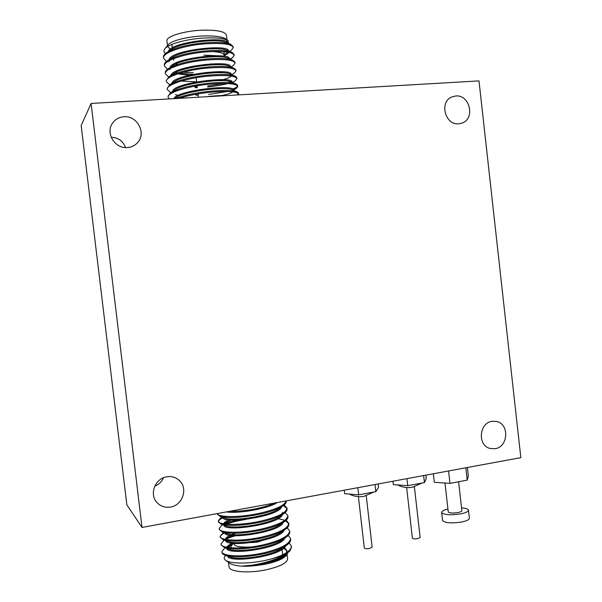 <?xml version="1.0" encoding="UTF-8"?>
<svg xmlns="http://www.w3.org/2000/svg" width="602" height="602" viewBox="0 0 602 602"><rect width="100%" height="100%" fill="white"/><g stroke="black" fill="none" stroke-linecap="round" stroke-linejoin="round"><path stroke-width="0.9" d="M414.387 486.785L420.143 537.42L417.833 538.617C414.816 539.068 413.01 538.91 412.393 538.135L406.636 487.53M416.599 484.038L414.801 484.377M366.242 495.777L372.141 547.158L369.628 548.46C366.656 548.919 364.88 548.761 364.308 547.978L358.401 496.62M367.822 493.143L365.971 493.489M232.47 544.396L227.037 546.601M224.907 547.782L221.912 551.613C221.626 556.451 244.277 557.625 265.166 552.486C281.623 548.332 290.081 543.674 290.533 538.504L288.2 535.419M231.492 545.705L227.436 547.391M221.912 551.613L222.025 552.568C222.161 553.735 223.372 554.705 225.667 555.48C234.72 557.828 247.926 557.159 265.279 553.471C274.595 551.191 281.533 548.565 286.1 545.6C289.321 543.433 290.834 541.386 290.646 539.46L290.533 538.504M242.185 508.999L265.678 504.672M217.427 513.559C217.773 517.434 240.032 517.803 260.538 513.047C276.295 509.337 284.814 505.289 286.1 500.909M217.405 513.566L217.495 514.304L220.008 516.343C228.489 518.525 242.034 517.758 260.658 514.033C270.915 511.662 278.297 508.999 282.797 506.034C285.22 504.363 286.356 502.813 286.198 501.376L286.146 500.902M221.995 517.065L220.234 518.322L218.285 521.008C217.924 525.215 240.529 525.855 261.464 520.941C277.958 516.983 286.462 512.686 286.981 508.05L284.136 505.018M224.29 517.223L223.62 517.509M223.071 517.758C220.272 519.067 218.729 520.301 218.428 521.475M218.285 521.008L218.406 521.964L221.122 524.169C229.731 526.389 243.216 525.644 261.584 521.926C271.652 519.571 278.952 516.907 283.474 513.935C286.048 512.167 287.252 510.526 287.094 508.999L286.981 508.05M245.729 518.533C236.609 519.955 229.565 521.768 224.599 523.988M222.74 524.748L221.303 525.764L219.196 528.661C218.85 533.026 241.47 533.801 262.389 528.827C278.877 524.824 287.365 520.437 287.869 515.666L285.175 512.618M245.834 519.458C237.752 520.707 231.296 522.288 226.45 524.199M219.196 528.661L219.309 529.617L222.243 531.987C230.972 534.252 244.397 533.53 262.51 529.813C272.39 527.48 279.599 524.824 284.144 521.844C286.868 519.977 288.147 518.239 287.982 516.621L287.869 515.666M223.47 532.424L220.099 536.314C219.775 540.837 242.403 541.747 263.315 536.721C279.795 532.665 288.275 528.18 288.757 523.281L286.191 520.226M224.697 532.86C221.972 534.23 220.482 535.539 220.227 536.781M220.099 536.314L220.212 537.27L223.38 539.813C232.221 542.116 245.571 541.409 263.435 537.706C273.127 535.381 280.246 532.732 284.806 529.752C287.688 527.788 289.043 525.952 288.87 524.237L288.757 523.281M239.784 534.719C234.05 536.013 229.46 537.488 226.021 539.159M224.237 540.114L221.002 543.967C220.701 548.648 243.336 549.686 264.24 544.599C280.705 540.498 289.178 535.931 289.645 530.896L287.199 527.826M247.572 534.207L239.604 535.705M221.002 543.967L221.115 544.923L224.516 547.647C233.471 549.972 246.752 549.287 264.361 545.585C273.857 543.29 280.893 540.649 285.453 537.676C288.508 535.607 289.938 533.665 289.758 531.852M276.611 502.956L275.693 502.828M286.988 508.532L283.429 505.59M275.264 503.686L273.504 503.49M288.772 523.763L285.566 520.783M284.701 520.399L283.309 519.902M282.955 519.789L278.011 518.691M286.898 554.675L286.01 555.759C282.895 559.092 275.987 561.907 265.294 564.202C248.415 567.152 236.616 566.896 229.911 563.442L225.63 560.334C230.167 563.878 249.153 564.036 266.046 560.244L271.908 558.799C280.788 556.451 286.793 553.817 289.923 550.898L286.176 553.9C281.081 557.151 274.234 559.95 265.655 562.306C257.325 564.503 249.71 565.752 242.809 566.046L266.114 563.833C276.694 561.29 283.625 558.235 286.898 554.675L288.012 552.591M225.705 555.488C223.756 557.324 223.726 558.934 225.63 560.334M287.086 554.45L287.59 558.799C287.207 562.968 279.998 566.648 265.956 569.838C248.317 573.601 229.016 571.885 229.069 566.821L228.557 562.464M279.825 542.462L280.908 540.769M261.968 540.656L257.528 542.154L251.516 542.598M260.944 540.889L253.133 542.357M229.558 51.388L231.499 50.071L233.252 47.505C231.785 44.059 222.537 42.825 205.508 43.811C183.919 45.255 162.028 52.773 163.533 58.183L166.43 61.419M175.649 64.068L177.936 64.376M233.252 47.505L233.14 46.535L230.777 44.367C226.104 42.494 217.638 41.974 205.387 42.802C188.11 44.337 175.227 47.596 166.739 52.562C164.346 54.203 163.24 55.753 163.42 57.205L163.533 58.183M238.49 94.89L238.701 94.175C237.323 91.549 228.15 90.887 211.174 92.174C198.758 93.385 188.072 95.44 179.125 98.344M238.701 94.175L238.588 93.197L237.263 91.956C233.17 90.323 224.433 90.067 211.061 91.165C196.711 92.573 184.964 95.026 175.829 98.532M233.094 89.818L236.661 88.065L237.79 86.402C236.405 83.64 227.217 82.88 210.233 84.122C188.704 85.86 166.746 92.678 168.161 97.268L169.192 98.916M237.79 86.402L237.677 85.431L236.21 84.047C232.003 82.369 223.304 82.06 210.113 83.114C191.654 84.972 178.41 88.246 170.389 92.941L168.041 96.297L168.161 97.268M235.405 80.623L236.887 78.629C235.48 75.732 226.284 74.874 209.285 76.063C187.749 77.741 165.806 84.701 167.236 89.457L170.757 92.58M236.887 78.629L236.774 77.658L235.141 76.138C230.829 74.407 222.176 74.046 209.172 75.054C190.947 76.853 177.771 80.126 169.644 84.89L167.123 88.479L167.236 89.457M231.83 74.776L234.614 72.857L235.976 70.855C234.554 67.815 225.344 66.867 208.345 68.003C186.786 69.629 164.858 76.725 166.31 81.646L169.674 84.807M235.976 70.855L235.864 69.877L234.065 68.207C229.655 66.438 221.047 66.032 208.224 66.995C190.24 68.726 177.131 71.999 168.906 76.823L166.197 80.668L166.31 81.646M231.063 66.988L233.584 65.257L235.073 63.075C233.636 59.899 224.411 58.861 207.397 59.944C185.83 61.502 163.917 68.741 165.384 73.828L168.613 77.033M235.073 63.075L234.961 62.104L232.982 60.275C228.474 58.462 219.911 58.018 207.276 58.936C189.532 60.599 176.499 63.872 168.176 68.748C166.084 70.201 165.114 71.563 165.272 72.85L165.384 73.828M229.987 59.064L232.545 57.664L234.163 55.294C232.711 51.983 223.47 50.846 206.448 51.877C184.874 53.382 162.969 60.757 164.459 66.009L167.514 69.23M175.483 71.518L177.146 71.766M182.699 72.33L193.265 72.616M234.163 55.294L234.05 54.323L231.883 52.329C227.293 50.485 218.774 49.996 206.335 50.869C188.825 52.472 175.859 55.738 167.454 60.659C165.211 62.202 164.18 63.661 164.346 65.031L164.459 66.002M237.211 94.965L238.497 93.701M195.921 95.206L198.208 95.146M208.623 94.476L227.285 91.512M232.425 89.058C235.487 87.967 237.218 86.929 237.609 85.928M195.033 87.681L197.328 87.621M207.735 86.959C215.32 86.206 221.972 85.085 227.691 83.603M194.928 86.741L197.215 86.68M207.63 86.018L224.162 83.482M227.729 82.617L231.702 81.375M230.16 74.972L231.288 74.332C232.38 67.717 172.368 74.573 171.811 83.422M230.009 74.031L230.935 73.692M170.366 49.153L167.582 46.542M164.813 48.815L168.236 44.729C171.118 40.718 187.771 36.489 203.318 35.954C214.967 35.623 222.544 36.684 226.051 39.13L228.075 40.71C224.644 38.34 216.69 37.437 204.206 38.016C187.011 38.934 168.267 44.006 164.813 48.815C163.466 50.53 163.699 52.088 165.52 53.48M226.803 39.943L226.811 42.012M226.36 42.644L225.908 43.118M228.489 43.457L228.075 40.71M167.476 45.632L166.92 40.891C165.731 36.459 184.4 30.725 202.641 30.168C217.209 29.904 225.14 31.56 226.442 35.142L226.992 39.86M224.012 56.279L224.26 55.264C223.771 53.209 219.625 51.968 211.821 51.539M203.86 55.143L216.72 55.73M210.963 63.887L205.162 64.986M461.546 507.877C465.843 508.186 468.153 508.946 468.476 510.172C468.401 511.565 465.903 512.791 460.981 513.837C450.311 515.402 443.877 514.936 441.665 512.422C441.71 511.173 443.794 510.037 447.926 509.029M468.476 510.172L469.379 518.224C469.312 519.661 466.813 520.911 461.892 521.979C451.237 523.552 444.795 523.04 442.575 520.444L441.665 512.422M455.744 95.981C469.771 94.401 475.46 118.639 462.125 123.049L458.844 123.786C445.187 125.525 438.948 102.001 451.778 96.975L455.744 95.981M492.052 421.317L496.484 421.453C509.54 423.8 508.381 447.015 495.115 448.708L489.998 448.437C477.341 445.488 479.079 422.807 492.052 421.317M166.837 476.792C171.713 476.077 175.904 477.333 179.419 480.562C188.313 488.395 182.594 505.394 170.449 507.065C164.82 507.892 160.185 506.214 156.55 502.038C149.145 493.64 155.459 478.251 166.837 476.792M163.428 477.777C161.727 481.773 158.853 484.55 154.804 486.107M123.854 116.765C137.203 115.336 146.662 133.208 137.61 142.606C134.953 145.556 131.597 147.204 127.526 147.558C115.208 149.003 105.312 133.373 112.356 123.425C115.08 119.414 118.91 117.194 123.854 116.765M111.204 137.264C118.233 137.572 123.004 141.003 125.517 147.573M458.604 481.75L461.862 510.699C461.817 511.407 460.545 512.031 458.039 512.558C452.636 513.356 449.37 513.115 448.242 511.843L444.991 483.03M142.019 527.457L126.834 504.83L81.165 125.57L91.098 103.461L478.996 80.901L520.835 457.655L142.019 527.457L91.098 103.461M467.393 467.498L468.341 475.934L467.22 480.125L449.98 483.376L434.313 482.3L433.35 473.774M449.98 483.376L448.58 470.967M467.22 480.125L465.835 467.784M194.785 66.009L193.551 66.062M176.913 62.593L178.215 62.962M227.639 43.118C228.135 35.714 170.825 41.696 168.274 51.554M224.177 54.534L228.053 52.239M228.557 50.989L228.557 50.989C229.595 43.698 171.231 49.868 169.147 59.538M173.248 64.309L174.399 64.7M190.27 66.717L194.867 66.739M229.475 58.853L229.467 58.778C230.528 51.704 171.6 58.108 170.027 67.514M175.641 72.481L177.342 72.91M179.336 73.301L193.257 74.324M213.221 72.827L219.406 71.691M230.393 66.717L230.378 66.559C231.454 59.711 171.984 66.34 170.915 75.476M181.112 81.082L196.651 81.872M232.176 82.391L232.191 82.105C233.298 75.724 172.759 82.798 172.706 91.361M175.445 94.552L178.064 95.432M233.147 90.247L233.102 89.879C234.313 84.047 176.619 90.368 173.843 98.645M225.675 95.635C220.595 95.417 214.124 95.793 206.268 96.764M230.415 44.224L225.818 42.388C218.278 38.37 181.3 42.14 171.194 49.635L169.568 50.937M224.268 55.497C226.954 54.421 228.414 53.375 228.647 52.351M231.537 52.186L226.886 50.32C219.617 46.362 181.849 50.259 171.931 57.694L167.454 60.659M169.215 60.644L169.102 61.675M186.823 67.522L190.623 67.672M232.65 60.14L227.955 58.243C220.949 54.346 182.398 58.371 172.676 65.746L168.176 68.748M170.095 68.643L170.027 69.493M173.496 72.669L174.557 73.075M177.537 73.888L189.216 75.182M219.316 72.684L222.868 71.819M233.757 68.079L229.016 66.152C222.296 62.33 182.94 66.491 173.429 73.783L171.833 75.145M218.27 80.668C225.637 79.223 229.926 77.696 231.153 76.085M234.848 76.018L230.062 74.054C223.635 70.314 183.475 74.61 174.189 81.819L169.644 84.89M235.931 83.934L231.1 81.947C224.982 78.29 184.009 82.73 174.949 89.841L170.389 92.941M221.378 95.59C227.428 94.394 231.183 93.159 232.65 91.888M237 91.85L232.139 89.833C226.329 86.267 184.536 90.857 175.716 97.848L174.791 98.593M223.914 52.299L225.351 51.855M251.358 546.962C238.58 547.549 232.808 546.052 234.035 542.477L231.928 545.066M235.374 542.553L233.666 543.561M231.228 546.909L231.65 547.873M266.114 563.833C277.048 560.951 283.828 557.587 286.447 553.727M286.906 550.981L283.113 547.624M227.631 556.15C229.121 563.6 281.473 556.323 285.641 545.909M233.885 542.635L228.655 545.149L226.668 547.256M226.683 548.399C227.669 555.781 281.029 548.392 284.821 538.105M234.201 534.734L227.601 537.699L225.833 539.482M225.742 540.649C226.224 547.963 280.592 540.446 284.001 530.309M224.809 532.898C224.772 540.137 280.156 532.499 283.173 522.513M265.467 515.485L261.735 515.485M231.552 520.06L225.517 522.777L224.23 523.936M223.884 525.155C223.319 532.311 279.719 524.545 282.338 514.725M263.112 508.05L258.717 508.133M222.966 517.419C221.86 524.477 279.29 516.591 281.495 506.944M226.472 511.896C237.278 513.98 268.229 508.743 277.326 502.527M242.809 566.046C255.526 566.136 275.377 561.388 282.586 556.323L283 556.045M286.356 552.734L286.891 550.506L283.881 547.105M231.65 550.476L231.16 550.725M230.047 556.978L230.4 557.098C239.528 560.665 271.698 555.744 281.917 548.437L282.323 548.166M232.214 542.312L230.604 543.034M228.956 549.182L229.287 549.302C238.219 552.854 271.148 547.835 281.239 540.551L281.631 540.287M235.788 533.259C229.091 535.306 225.675 537.345 225.562 539.392L225.562 539.43M227.865 541.394L228.188 541.507C236.902 545.043 270.599 539.926 280.562 532.672L280.938 532.416M226.788 533.605L227.097 533.711C235.578 537.225 270.05 532.017 279.87 524.801L280.231 524.545M268.138 514.665L265.181 514.552M229.279 519.902C225.773 521.294 223.929 522.611 223.748 523.853M225.72 525.817L226.006 525.922C234.253 529.399 269.5 524.101 279.17 516.93L279.524 516.682M282.27 513.656L282.443 512.437M266.129 507.177L262.803 507.117M235.773 510.18L231.597 511.309M224.651 518.036L224.93 518.134C232.929 521.565 268.959 516.177 278.47 509.059L278.809 508.825M229.949 511.256C241.394 512.061 264.496 507.998 274.459 503.054M271.908 558.799C284.738 554.848 291.24 550.619 291.421 546.119L289.186 543.019M289.923 550.898L291.534 547.067L291.421 546.119M378.146 483.948L378.538 487.379L375.836 491.646L358.642 494.852L344.615 493.663L344.216 490.201M358.642 494.852L357.821 487.688M375.836 491.646L375.016 484.52M425.855 475.151L426.239 478.537L424.425 482.578L407.757 485.686L393.347 484.633L392.956 481.216M407.757 485.686L406.96 478.635M424.425 482.578L423.627 475.565M397.659 484.949C402.414 487.379 407.388 488.132 412.596 487.199L421.964 483.037M349.258 494.061C354.006 496.462 358.973 497.199 364.172 496.274L373.699 492.045M289.645 530.896L289.758 531.844M281.006 540.709L281.119 541.672M282.022 549.408L282.647 554.766M257.204 508.472L257.317 509.458M224.26 55.264L223.846 51.704M206.147 73.399L206.027 72.398M205.207 65.377L205.086 64.376M179.005 480.17L179.419 480.562M112.01 123.989L112.356 123.425M198.457 97.215L198.066 93.882M196.771 82.895L196.169 77.748M194.882 66.837L194.762 65.836M173.767 60.215L173.579 58.62M172.307 47.874L171.901 44.397M236.661 88.065L233.395 90.353M170.381 92.422L170.855 92.618M235.645 80.457L232.605 82.572M232.545 57.664L230.303 59.192M171.194 49.635L166.739 52.562M173.429 73.783L168.906 76.823M175.716 97.848L174.618 98.6M247.031 510.263L247.144 511.248M247.956 518.126L248.069 519.112M249.8 533.846L249.92 534.832M223.447 540.619L224.185 540.099M225.554 539.144L227.601 537.699M282.586 556.323L286.176 553.9M230.4 557.098L225.667 555.48M281.917 548.437L286.1 545.6M229.287 549.302L224.516 547.647M281.239 540.551L285.453 537.676M228.188 541.507L223.38 539.813M280.562 532.672L284.806 529.752M227.097 533.711L222.243 531.987M279.87 524.801L284.144 521.844M226.006 525.922L221.122 524.169M279.17 516.93L283.474 513.935M224.93 518.134L220.008 516.343M278.47 509.059L282.797 506.034"/></g></svg>
